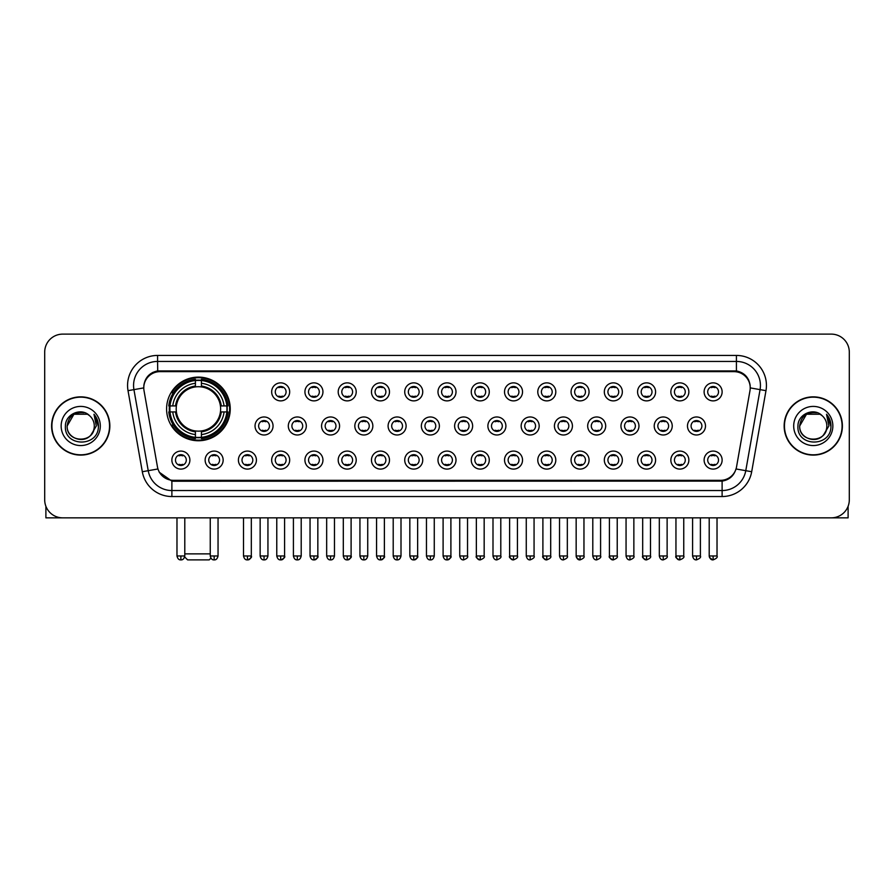 <?xml version="1.0" encoding="UTF-8"?>
<svg xmlns="http://www.w3.org/2000/svg" width="894" height="894" viewBox="0 0 894 894"><rect width="100%" height="100%" fill="white"/><g stroke="black" fill="none" stroke-linecap="round" stroke-linejoin="round"><path stroke-width="1.34" d="M166.586 408.927A31.826 31.826 0 0 0 198.412 440.753A31.826 31.826 0 0 0 230.239 408.927A31.826 31.826 0 0 0 198.412 377.112A31.826 31.826 0 0 0 166.586 408.927M223.154 460.086A9.007 9.007 0 0 1 214.147 469.093A9.007 9.007 0 0 1 205.139 460.086A9.007 9.007 0 0 1 214.147 451.079A9.007 9.007 0 0 1 223.154 460.086M208.738 460.086A5.409 5.409 0 0 0 214.147 465.495A5.409 5.409 0 0 0 219.555 460.086A5.409 5.409 0 0 0 214.147 454.688A5.409 5.409 0 0 0 208.738 460.086M256.422 460.086A9.007 9.007 0 0 1 247.415 469.093A9.007 9.007 0 0 1 238.407 460.086A9.007 9.007 0 0 1 247.415 451.079A9.007 9.007 0 0 1 256.422 460.086M242.006 460.086A5.409 5.409 0 0 0 247.415 465.495A5.409 5.409 0 0 0 252.812 460.086A5.409 5.409 0 0 0 247.415 454.688A5.409 5.409 0 0 0 242.006 460.086M289.678 460.086A9.007 9.007 0 0 1 280.671 469.093A9.007 9.007 0 0 1 271.664 460.086A9.007 9.007 0 0 1 280.671 451.079A9.007 9.007 0 0 1 289.678 460.086M275.274 460.086A5.409 5.409 0 0 0 280.671 465.495A5.409 5.409 0 0 0 286.08 460.086A5.409 5.409 0 0 0 280.671 454.688A5.409 5.409 0 0 0 275.274 460.086M322.946 460.086A9.007 9.007 0 0 1 313.939 469.093A9.007 9.007 0 0 1 304.932 460.086A9.007 9.007 0 0 1 313.939 451.079A9.007 9.007 0 0 1 322.946 460.086M308.542 460.086A5.409 5.409 0 0 0 313.939 465.495A5.409 5.409 0 0 0 319.348 460.086A5.409 5.409 0 0 0 313.939 454.688A5.409 5.409 0 0 0 308.542 460.086M356.214 460.086A9.007 9.007 0 0 1 347.207 469.093A9.007 9.007 0 0 1 338.2 460.086A9.007 9.007 0 0 1 347.207 451.079A9.007 9.007 0 0 1 356.214 460.086M341.799 460.086A5.409 5.409 0 0 0 347.207 465.495A5.409 5.409 0 0 0 352.605 460.086A5.409 5.409 0 0 0 347.207 454.688A5.409 5.409 0 0 0 341.799 460.086M389.482 460.086A9.007 9.007 0 0 1 380.475 469.093A9.007 9.007 0 0 1 371.468 460.086A9.007 9.007 0 0 1 380.475 451.079A9.007 9.007 0 0 1 389.482 460.086M375.067 460.086A5.409 5.409 0 0 0 380.475 465.495A5.409 5.409 0 0 0 385.873 460.086A5.409 5.409 0 0 0 380.475 454.688A5.409 5.409 0 0 0 375.067 460.086M422.739 460.086A9.007 9.007 0 0 1 413.732 469.093A9.007 9.007 0 0 1 404.725 460.086A9.007 9.007 0 0 1 413.732 451.079A9.007 9.007 0 0 1 422.739 460.086M408.334 460.086A5.409 5.409 0 0 0 413.732 465.495A5.409 5.409 0 0 0 419.141 460.086A5.409 5.409 0 0 0 413.732 454.688A5.409 5.409 0 0 0 408.334 460.086M456.007 460.086A9.007 9.007 0 0 1 447 469.093A9.007 9.007 0 0 1 437.993 460.086A9.007 9.007 0 0 1 447 451.079A9.007 9.007 0 0 1 456.007 460.086M441.591 460.086A5.409 5.409 0 0 0 447 465.495A5.409 5.409 0 0 0 452.409 460.086A5.409 5.409 0 0 0 447 454.688A5.409 5.409 0 0 0 441.591 460.086M489.275 460.086A9.007 9.007 0 0 1 480.268 469.093A9.007 9.007 0 0 1 471.261 460.086A9.007 9.007 0 0 1 480.268 451.079A9.007 9.007 0 0 1 489.275 460.086M474.859 460.086A5.409 5.409 0 0 0 480.268 465.495A5.409 5.409 0 0 0 485.666 460.086A5.409 5.409 0 0 0 480.268 454.688A5.409 5.409 0 0 0 474.859 460.086M522.532 460.086A9.007 9.007 0 0 1 513.525 469.093A9.007 9.007 0 0 1 504.518 460.086A9.007 9.007 0 0 1 513.525 451.079A9.007 9.007 0 0 1 522.532 460.086M508.127 460.086A5.409 5.409 0 0 0 513.525 465.495A5.409 5.409 0 0 0 518.933 460.086A5.409 5.409 0 0 0 513.525 454.688A5.409 5.409 0 0 0 508.127 460.086M555.8 460.086A9.007 9.007 0 0 1 546.793 469.093A9.007 9.007 0 0 1 537.786 460.086A9.007 9.007 0 0 1 546.793 451.079A9.007 9.007 0 0 1 555.8 460.086M541.395 460.086A5.409 5.409 0 0 0 546.793 465.495A5.409 5.409 0 0 0 552.201 460.086A5.409 5.409 0 0 0 546.793 454.688A5.409 5.409 0 0 0 541.395 460.086M589.068 460.086A9.007 9.007 0 0 1 580.061 469.093A9.007 9.007 0 0 1 571.054 460.086A9.007 9.007 0 0 1 580.061 451.079A9.007 9.007 0 0 1 589.068 460.086M574.652 460.086A5.409 5.409 0 0 0 580.061 465.495A5.409 5.409 0 0 0 585.458 460.086A5.409 5.409 0 0 0 580.061 454.688A5.409 5.409 0 0 0 574.652 460.086M622.336 460.086A9.007 9.007 0 0 1 613.329 469.093A9.007 9.007 0 0 1 604.322 460.086A9.007 9.007 0 0 1 613.329 451.079A9.007 9.007 0 0 1 622.336 460.086M607.92 460.086A5.409 5.409 0 0 0 613.329 465.495A5.409 5.409 0 0 0 618.726 460.086A5.409 5.409 0 0 0 613.329 454.688A5.409 5.409 0 0 0 607.92 460.086M655.593 460.086A9.007 9.007 0 0 1 646.586 469.093A9.007 9.007 0 0 1 637.578 460.086A9.007 9.007 0 0 1 646.586 451.079A9.007 9.007 0 0 1 655.593 460.086M641.188 460.086A5.409 5.409 0 0 0 646.586 465.495A5.409 5.409 0 0 0 651.994 460.086A5.409 5.409 0 0 0 646.586 454.688A5.409 5.409 0 0 0 641.188 460.086M688.861 460.086A9.007 9.007 0 0 1 679.853 469.093A9.007 9.007 0 0 1 670.846 460.086A9.007 9.007 0 0 1 679.853 451.079A9.007 9.007 0 0 1 688.861 460.086M674.445 460.086A5.409 5.409 0 0 0 679.853 465.495A5.409 5.409 0 0 0 685.262 460.086A5.409 5.409 0 0 0 679.853 454.688A5.409 5.409 0 0 0 674.445 460.086M722.129 460.086A9.007 9.007 0 0 1 713.121 469.093A9.007 9.007 0 0 1 704.114 460.086A9.007 9.007 0 0 1 713.121 451.079A9.007 9.007 0 0 1 722.129 460.086M707.713 460.086A5.409 5.409 0 0 0 713.121 465.495A5.409 5.409 0 0 0 718.519 460.086A5.409 5.409 0 0 0 713.121 454.688A5.409 5.409 0 0 0 707.713 460.086M189.886 460.086A9.007 9.007 0 0 1 180.879 469.093A9.007 9.007 0 0 1 171.871 460.086A9.007 9.007 0 0 1 180.879 451.079A9.007 9.007 0 0 1 189.886 460.086M175.481 460.086A5.409 5.409 0 0 0 180.879 465.495A5.409 5.409 0 0 0 186.287 460.086A5.409 5.409 0 0 0 180.879 454.688A5.409 5.409 0 0 0 175.481 460.086M273.05 425.98A9.007 9.007 0 0 1 264.043 434.987A9.007 9.007 0 0 1 255.036 425.98A9.007 9.007 0 0 1 264.043 416.973A9.007 9.007 0 0 1 273.05 425.98M258.634 425.98A5.409 5.409 0 0 0 264.043 431.389A5.409 5.409 0 0 0 269.452 425.98A5.409 5.409 0 0 0 264.043 420.582A5.409 5.409 0 0 0 258.634 425.98M306.318 425.98A9.007 9.007 0 0 1 297.311 434.987A9.007 9.007 0 0 1 288.304 425.98A9.007 9.007 0 0 1 297.311 416.973A9.007 9.007 0 0 1 306.318 425.98M291.902 425.98A5.409 5.409 0 0 0 297.311 431.389A5.409 5.409 0 0 0 302.708 425.98A5.409 5.409 0 0 0 297.311 420.582A5.409 5.409 0 0 0 291.902 425.98M339.575 425.98A9.007 9.007 0 0 1 330.568 434.987A9.007 9.007 0 0 1 321.572 425.98A9.007 9.007 0 0 1 330.568 416.973A9.007 9.007 0 0 1 339.575 425.98M325.17 425.98A5.409 5.409 0 0 0 330.568 431.389A5.409 5.409 0 0 0 335.976 425.98A5.409 5.409 0 0 0 330.568 420.582A5.409 5.409 0 0 0 325.17 425.98M372.843 425.98A9.007 9.007 0 0 1 363.836 434.987A9.007 9.007 0 0 1 354.829 425.98A9.007 9.007 0 0 1 363.836 416.973A9.007 9.007 0 0 1 372.843 425.98M358.438 425.98A5.409 5.409 0 0 0 363.836 431.389A5.409 5.409 0 0 0 369.244 425.98A5.409 5.409 0 0 0 363.836 420.582A5.409 5.409 0 0 0 358.438 425.98M406.111 425.98A9.007 9.007 0 0 1 397.104 434.987A9.007 9.007 0 0 1 388.097 425.98A9.007 9.007 0 0 1 397.104 416.973A9.007 9.007 0 0 1 406.111 425.98M391.695 425.98A5.409 5.409 0 0 0 397.104 431.389A5.409 5.409 0 0 0 402.512 425.98A5.409 5.409 0 0 0 397.104 420.582A5.409 5.409 0 0 0 391.695 425.98M439.379 425.98A9.007 9.007 0 0 1 430.372 434.987A9.007 9.007 0 0 1 421.365 425.98A9.007 9.007 0 0 1 430.372 416.973A9.007 9.007 0 0 1 439.379 425.98M424.963 425.98A5.409 5.409 0 0 0 430.372 431.389A5.409 5.409 0 0 0 435.769 425.98A5.409 5.409 0 0 0 430.372 420.582A5.409 5.409 0 0 0 424.963 425.98M472.635 425.98A9.007 9.007 0 0 1 463.628 434.987A9.007 9.007 0 0 1 454.621 425.98A9.007 9.007 0 0 1 463.628 416.973A9.007 9.007 0 0 1 472.635 425.98M458.231 425.98A5.409 5.409 0 0 0 463.628 431.389A5.409 5.409 0 0 0 469.037 425.98A5.409 5.409 0 0 0 463.628 420.582A5.409 5.409 0 0 0 458.231 425.98M505.903 425.98A9.007 9.007 0 0 1 496.896 434.987A9.007 9.007 0 0 1 487.889 425.98A9.007 9.007 0 0 1 496.896 416.973A9.007 9.007 0 0 1 505.903 425.98M491.488 425.98A5.409 5.409 0 0 0 496.896 431.389A5.409 5.409 0 0 0 502.305 425.98A5.409 5.409 0 0 0 496.896 420.582A5.409 5.409 0 0 0 491.488 425.98M539.171 425.98A9.007 9.007 0 0 1 530.164 434.987A9.007 9.007 0 0 1 521.157 425.98A9.007 9.007 0 0 1 530.164 416.973A9.007 9.007 0 0 1 539.171 425.98M524.756 425.98A5.409 5.409 0 0 0 530.164 431.389A5.409 5.409 0 0 0 535.562 425.98A5.409 5.409 0 0 0 530.164 420.582A5.409 5.409 0 0 0 524.756 425.98M572.428 425.98A9.007 9.007 0 0 1 563.432 434.987A9.007 9.007 0 0 1 554.425 425.98A9.007 9.007 0 0 1 563.432 416.973A9.007 9.007 0 0 1 572.428 425.98M558.024 425.98A5.409 5.409 0 0 0 563.432 431.389A5.409 5.409 0 0 0 568.83 425.98A5.409 5.409 0 0 0 563.432 420.582A5.409 5.409 0 0 0 558.024 425.98M605.696 425.98A9.007 9.007 0 0 1 596.689 434.987A9.007 9.007 0 0 1 587.682 425.98A9.007 9.007 0 0 1 596.689 416.973A9.007 9.007 0 0 1 605.696 425.98M591.292 425.98A5.409 5.409 0 0 0 596.689 431.389A5.409 5.409 0 0 0 602.098 425.98A5.409 5.409 0 0 0 596.689 420.582A5.409 5.409 0 0 0 591.292 425.98M638.964 425.98A9.007 9.007 0 0 1 629.957 434.987A9.007 9.007 0 0 1 620.95 425.98A9.007 9.007 0 0 1 629.957 416.973A9.007 9.007 0 0 1 638.964 425.98M624.548 425.98A5.409 5.409 0 0 0 629.957 431.389A5.409 5.409 0 0 0 635.366 425.98A5.409 5.409 0 0 0 629.957 420.582A5.409 5.409 0 0 0 624.548 425.98M672.232 425.98A9.007 9.007 0 0 1 663.225 434.987A9.007 9.007 0 0 1 654.218 425.98A9.007 9.007 0 0 1 663.225 416.973A9.007 9.007 0 0 1 672.232 425.98M657.816 425.98A5.409 5.409 0 0 0 663.225 431.389A5.409 5.409 0 0 0 668.623 425.98A5.409 5.409 0 0 0 663.225 420.582A5.409 5.409 0 0 0 657.816 425.98M705.489 425.98A9.007 9.007 0 0 1 696.482 434.987A9.007 9.007 0 0 1 687.475 425.98A9.007 9.007 0 0 1 696.482 416.973A9.007 9.007 0 0 1 705.489 425.98M691.084 425.98A5.409 5.409 0 0 0 696.482 431.389A5.409 5.409 0 0 0 701.891 425.98A5.409 5.409 0 0 0 696.482 420.582A5.409 5.409 0 0 0 691.084 425.98M289.678 391.874A9.007 9.007 0 0 1 280.671 400.881A9.007 9.007 0 0 1 271.664 391.874A9.007 9.007 0 0 1 280.671 382.867A9.007 9.007 0 0 1 289.678 391.874M275.274 391.874A5.409 5.409 0 0 0 280.671 397.282A5.409 5.409 0 0 0 286.08 391.874A5.409 5.409 0 0 0 280.671 386.476A5.409 5.409 0 0 0 275.274 391.874M322.946 391.874A9.007 9.007 0 0 1 313.939 400.881A9.007 9.007 0 0 1 304.932 391.874A9.007 9.007 0 0 1 313.939 382.867A9.007 9.007 0 0 1 322.946 391.874M308.542 391.874A5.409 5.409 0 0 0 313.939 397.282A5.409 5.409 0 0 0 319.348 391.874A5.409 5.409 0 0 0 313.939 386.476A5.409 5.409 0 0 0 308.542 391.874M356.214 391.874A9.007 9.007 0 0 1 347.207 400.881A9.007 9.007 0 0 1 338.2 391.874A9.007 9.007 0 0 1 347.207 382.867A9.007 9.007 0 0 1 356.214 391.874M341.799 391.874A5.409 5.409 0 0 0 347.207 397.282A5.409 5.409 0 0 0 352.605 391.874A5.409 5.409 0 0 0 347.207 386.476A5.409 5.409 0 0 0 341.799 391.874M389.482 391.874A9.007 9.007 0 0 1 380.475 400.881A9.007 9.007 0 0 1 371.468 391.874A9.007 9.007 0 0 1 380.475 382.867A9.007 9.007 0 0 1 389.482 391.874M375.067 391.874A5.409 5.409 0 0 0 380.475 397.282A5.409 5.409 0 0 0 385.873 391.874A5.409 5.409 0 0 0 380.475 386.476A5.409 5.409 0 0 0 375.067 391.874M422.739 391.874A9.007 9.007 0 0 1 413.732 400.881A9.007 9.007 0 0 1 404.725 391.874A9.007 9.007 0 0 1 413.732 382.867A9.007 9.007 0 0 1 422.739 391.874M408.334 391.874A5.409 5.409 0 0 0 413.732 397.282A5.409 5.409 0 0 0 419.141 391.874A5.409 5.409 0 0 0 413.732 386.476A5.409 5.409 0 0 0 408.334 391.874M456.007 391.874A9.007 9.007 0 0 1 447 400.881A9.007 9.007 0 0 1 437.993 391.874A9.007 9.007 0 0 1 447 382.867A9.007 9.007 0 0 1 456.007 391.874M441.591 391.874A5.409 5.409 0 0 0 447 397.282A5.409 5.409 0 0 0 452.409 391.874A5.409 5.409 0 0 0 447 386.476A5.409 5.409 0 0 0 441.591 391.874M489.275 391.874A9.007 9.007 0 0 1 480.268 400.881A9.007 9.007 0 0 1 471.261 391.874A9.007 9.007 0 0 1 480.268 382.867A9.007 9.007 0 0 1 489.275 391.874M474.859 391.874A5.409 5.409 0 0 0 480.268 397.282A5.409 5.409 0 0 0 485.666 391.874A5.409 5.409 0 0 0 480.268 386.476A5.409 5.409 0 0 0 474.859 391.874M522.532 391.874A9.007 9.007 0 0 1 513.525 400.881A9.007 9.007 0 0 1 504.518 391.874A9.007 9.007 0 0 1 513.525 382.867A9.007 9.007 0 0 1 522.532 391.874M508.127 391.874A5.409 5.409 0 0 0 513.525 397.282A5.409 5.409 0 0 0 518.933 391.874A5.409 5.409 0 0 0 513.525 386.476A5.409 5.409 0 0 0 508.127 391.874M555.8 391.874A9.007 9.007 0 0 1 546.793 400.881A9.007 9.007 0 0 1 537.786 391.874A9.007 9.007 0 0 1 546.793 382.867A9.007 9.007 0 0 1 555.8 391.874M541.395 391.874A5.409 5.409 0 0 0 546.793 397.282A5.409 5.409 0 0 0 552.201 391.874A5.409 5.409 0 0 0 546.793 386.476A5.409 5.409 0 0 0 541.395 391.874M589.068 391.874A9.007 9.007 0 0 1 580.061 400.881A9.007 9.007 0 0 1 571.054 391.874A9.007 9.007 0 0 1 580.061 382.867A9.007 9.007 0 0 1 589.068 391.874M574.652 391.874A5.409 5.409 0 0 0 580.061 397.282A5.409 5.409 0 0 0 585.458 391.874A5.409 5.409 0 0 0 580.061 386.476A5.409 5.409 0 0 0 574.652 391.874M622.336 391.874A9.007 9.007 0 0 1 613.329 400.881A9.007 9.007 0 0 1 604.322 391.874A9.007 9.007 0 0 1 613.329 382.867A9.007 9.007 0 0 1 622.336 391.874M607.92 391.874A5.409 5.409 0 0 0 613.329 397.282A5.409 5.409 0 0 0 618.726 391.874A5.409 5.409 0 0 0 613.329 386.476A5.409 5.409 0 0 0 607.92 391.874M655.593 391.874A9.007 9.007 0 0 1 646.586 400.881A9.007 9.007 0 0 1 637.578 391.874A9.007 9.007 0 0 1 646.586 382.867A9.007 9.007 0 0 1 655.593 391.874M641.188 391.874A5.409 5.409 0 0 0 646.586 397.282A5.409 5.409 0 0 0 651.994 391.874A5.409 5.409 0 0 0 646.586 386.476A5.409 5.409 0 0 0 641.188 391.874M688.861 391.874A9.007 9.007 0 0 1 679.853 400.881A9.007 9.007 0 0 1 670.846 391.874A9.007 9.007 0 0 1 679.853 382.867A9.007 9.007 0 0 1 688.861 391.874M674.445 391.874A5.409 5.409 0 0 0 679.853 397.282A5.409 5.409 0 0 0 685.262 391.874A5.409 5.409 0 0 0 679.853 386.476A5.409 5.409 0 0 0 674.445 391.874M722.129 391.874A9.007 9.007 0 0 1 713.121 400.881A9.007 9.007 0 0 1 704.114 391.874A9.007 9.007 0 0 1 713.121 382.867A9.007 9.007 0 0 1 722.129 391.874M707.713 391.874A5.409 5.409 0 0 0 713.121 397.282A5.409 5.409 0 0 0 718.519 391.874A5.409 5.409 0 0 0 713.121 386.476A5.409 5.409 0 0 0 707.713 391.874M144.023 390.667A16.215 16.215 0 0 1 159.981 371.647L734.019 371.647A16.215 16.215 0 0 1 749.977 390.667L736.533 466.925A16.215 16.215 0 0 1 720.564 480.324L173.436 480.324A16.215 16.215 0 0 1 157.467 466.925L144.023 390.667M169.447 411.933A29.122 29.122 0 0 1 169.447 405.932M51.606 425.98A29.122 29.122 0 0 0 80.728 455.102A29.122 29.122 0 0 0 109.85 425.98A29.122 29.122 0 0 0 80.728 396.858A29.122 29.122 0 0 0 51.606 425.98M784.15 425.98A29.122 29.122 0 0 0 813.272 455.102A29.122 29.122 0 0 0 842.394 425.98A29.122 29.122 0 0 0 813.272 396.858A29.122 29.122 0 0 0 784.15 425.98M143.845 385.459L143.8 387.884L143.845 385.459C145.096 377.469 149.678 372.63 157.579 370.921L736.421 370.921C744.311 372.619 748.893 377.458 750.155 385.459L750.2 387.884M157.579 355.432L736.421 355.432A30.027 30.027 0 0 1 765.979 390.667L751.686 471.73A30.027 30.027 0 0 1 722.117 496.539L171.883 496.539A30.027 30.027 0 0 1 142.314 471.73L128.021 390.667A30.027 30.027 0 0 1 157.579 355.432L157.579 361.433L736.421 361.433A24.015 24.015 0 0 1 760.068 389.628L745.775 470.68A24.015 24.015 0 0 1 722.117 490.538L171.883 490.538A24.015 24.015 0 0 1 148.225 470.68L133.932 389.628A24.015 24.015 0 0 1 157.579 361.433L157.713 370.898M148.169 375.849L152.483 372.586M152.628 372.507L156.819 371.055M722.117 496.539L722.117 481.117C729.258 479.933 733.873 475.876 735.974 468.959C733.885 475.876 729.269 479.922 722.117 481.117L173.749 481.229L171.883 481.117L159.233 472.222M748.602 379.894L750.155 385.459M849.3 352.124A18.014 18.014 0 0 0 831.286 334.121L62.714 334.121A18.014 18.014 0 0 0 44.7 352.124L44.7 499.835A18.014 18.014 0 0 0 62.714 517.849L831.286 517.849A18.014 18.014 0 0 0 849.3 499.835L849.3 352.124L849.3 499.835M736.041 468.97L745.775 470.68L760.068 389.628L765.979 390.667M44.7 352.124L44.7 499.835M831.286 334.121L62.714 334.121M62.714 517.849L831.286 517.849M109.549 425.98A28.82 28.82 0 0 0 80.728 397.159A28.82 28.82 0 0 0 51.908 425.98A28.82 28.82 0 0 0 80.728 454.811A28.82 28.82 0 0 0 109.549 425.98M89.612 415.732A13.566 13.566 0 0 1 94.295 425.98C95.133 443.491 66.324 443.491 67.162 425.98L73.945 414.235L87.511 414.235L89.612 415.732C81.287 407.005 65.251 414.19 65.407 425.98C63.876 446.933 97.848 447.481 98.396 426.997L98.429 425.98C98.374 421.532 96.898 417.621 93.982 414.257L96.317 425.98L91.121 434.707A13.566 13.566 0 0 0 94.295 425.98C95.133 443.491 66.324 443.491 67.162 425.98C68.48 416.235 74.068 411.832 83.935 412.793M91.121 434.707C83.924 444.441 66.447 438.216 67.162 425.98M61.15 425.98A19.579 19.579 0 0 0 80.728 445.558A19.579 19.579 0 0 0 100.307 425.98A19.579 19.579 0 0 0 80.728 406.412A19.579 19.579 0 0 0 61.15 425.98M94.116 414.403L98.418 426.494M45.896 506.306L45.896 517.849L115.549 517.849M842.092 425.98A28.82 28.82 0 0 0 813.272 397.159A28.82 28.82 0 0 0 784.451 425.98A28.82 28.82 0 0 0 813.272 454.811A28.82 28.82 0 0 0 842.092 425.98M822.167 415.732A13.566 13.566 0 0 1 826.838 425.98C827.676 443.491 798.867 443.491 799.705 425.98L806.489 414.235L820.055 414.235L822.167 415.732C813.831 407.005 797.806 414.19 797.951 425.98C796.431 446.933 830.392 447.481 830.939 426.997L830.973 425.98C830.917 421.532 829.442 417.621 826.525 414.257L828.872 425.98L823.676 434.707A13.566 13.566 0 0 0 826.838 425.98C827.676 443.491 798.867 443.491 799.705 425.98C801.024 416.235 806.611 411.832 816.479 412.793M823.676 434.707C816.468 444.441 799.001 438.216 799.705 425.98M793.693 425.98A19.579 19.579 0 0 0 813.272 445.558A19.579 19.579 0 0 0 832.85 425.98A19.579 19.579 0 0 0 813.272 406.412A19.579 19.579 0 0 0 793.693 425.98M826.659 414.403L830.962 426.494M210.928 558.18L209.218 559.879L187.606 559.879L184.667 556.94M184.79 553.878L210.246 553.878M201.418 437.356L201.418 438.563A29.781 29.781 0 0 0 228.048 411.933L226.841 411.933A28.586 28.586 0 0 1 201.418 437.356L201.418 434.573A25.814 25.814 0 0 0 224.059 411.933L220.427 411.933A22.216 22.216 0 0 0 201.418 386.923L201.418 380.509A28.586 28.586 0 0 1 226.841 405.932L228.048 405.932A29.781 29.781 0 0 0 201.418 379.302L201.418 380.509M169.994 411.933L168.787 411.933A29.781 29.781 0 0 0 195.417 438.563L195.417 437.356A28.586 28.586 0 0 1 169.994 411.933L172.765 411.933A25.814 25.814 0 0 0 195.417 434.573L195.417 430.942A22.216 22.216 0 0 0 220.427 411.933L221.31 411.933A23.099 23.099 0 0 1 201.418 431.836L201.418 434.573M195.417 380.509L195.417 379.302A29.781 29.781 0 0 0 168.787 405.932L169.994 405.932A28.586 28.586 0 0 1 195.417 380.509L195.417 383.291A25.814 25.814 0 0 0 172.765 405.932L176.397 405.932A22.216 22.216 0 0 0 195.417 430.942L195.417 431.836A23.099 23.099 0 0 1 175.515 411.933L172.765 411.933M170.05 411.933A28.519 28.519 0 0 1 170.05 405.932M201.418 380.565A28.519 28.519 0 0 0 195.417 380.565M226.774 405.932A28.519 28.519 0 0 1 226.774 411.933M226.841 405.932L224.059 405.932A25.814 25.814 0 0 0 201.418 383.291M224.059 411.933L226.841 411.933M195.417 434.573L195.417 437.356M220.427 405.932L224.059 405.932M220.427 411.933A22.216 22.216 0 0 1 201.418 430.942L201.418 431.836M195.417 430.942A22.216 22.216 0 0 1 176.397 411.933L175.515 411.933M201.418 437.289A28.519 28.519 0 0 1 195.417 437.289M172.765 405.932L169.994 405.932M195.417 386.878L195.417 383.291M201.418 386.923A22.216 22.216 0 0 0 176.397 405.932L175.515 405.932A23.099 23.099 0 0 1 195.417 386.029M201.418 386.878L201.418 386.029A23.099 23.099 0 0 1 221.31 405.932M173.436 392.723L171.726 392.723A31.223 31.223 0 0 1 229.635 408.927A31.223 31.223 0 0 1 171.726 425.142L173.436 425.142M278.872 396.97L278.872 396.12A4.604 4.604 0 0 0 282.482 396.12L282.482 396.97M282.482 386.789L282.482 387.638A4.604 4.604 0 0 0 278.872 387.638L278.872 386.789M312.14 396.97L312.14 396.12A4.604 4.604 0 0 0 315.738 396.12L315.738 396.97M315.738 386.789L315.738 387.638A4.604 4.604 0 0 0 312.14 387.638L312.14 386.789M345.408 396.97L345.408 396.12A4.604 4.604 0 0 0 349.006 396.12L349.006 396.97M349.006 386.789L349.006 387.638A4.604 4.604 0 0 0 345.408 387.638L345.408 386.789M378.665 396.97L378.665 396.12A4.604 4.604 0 0 0 382.274 396.12L382.274 396.97M382.274 386.789L382.274 387.638A4.604 4.604 0 0 0 378.665 387.638L378.665 386.789M411.933 396.97L411.933 396.12A4.604 4.604 0 0 0 415.531 396.12L415.531 396.97M415.531 386.789L415.531 387.638A4.604 4.604 0 0 0 411.933 387.638L411.933 386.789M445.201 396.97L445.201 396.12A4.604 4.604 0 0 0 448.799 396.12L448.799 396.97M448.799 386.789L448.799 387.638A4.604 4.604 0 0 0 445.201 387.638L445.201 386.789M478.469 396.97L478.469 396.12A4.604 4.604 0 0 0 482.067 396.12L482.067 396.97M482.067 386.789L482.067 387.638A4.604 4.604 0 0 0 478.469 387.638L478.469 386.789M511.726 396.97L511.726 396.12A4.604 4.604 0 0 0 515.335 396.12L515.335 396.97M515.335 386.789L515.335 387.638A4.604 4.604 0 0 0 511.726 387.638L511.726 386.789M544.994 396.97L544.994 396.12A4.604 4.604 0 0 0 548.592 396.12L548.592 396.97M548.592 386.789L548.592 387.638A4.604 4.604 0 0 0 544.994 387.638L544.994 386.789M578.262 396.97L578.262 396.12A4.604 4.604 0 0 0 581.86 396.12L581.86 396.97M581.86 386.789L581.86 387.638A4.604 4.604 0 0 0 578.262 387.638L578.262 386.789M611.518 396.97L611.518 396.12A4.604 4.604 0 0 0 615.128 396.12L615.128 396.97M615.128 386.789L615.128 387.638A4.604 4.604 0 0 0 611.518 387.638L611.518 386.789M644.786 396.97L644.786 396.12A4.604 4.604 0 0 0 648.385 396.12L648.385 396.97M648.385 386.789L648.385 387.638A4.604 4.604 0 0 0 644.786 387.638L644.786 386.789M678.054 396.97L678.054 396.12A4.604 4.604 0 0 0 681.653 396.12L681.653 396.97M681.653 386.789L681.653 387.638A4.604 4.604 0 0 0 678.054 387.638L678.054 386.789M711.322 396.97L711.322 396.12A4.604 4.604 0 0 0 714.921 396.12L714.921 396.97M714.921 386.789L714.921 387.638A4.604 4.604 0 0 0 711.322 387.638L711.322 386.789M262.244 431.076L262.244 430.226A4.604 4.604 0 0 0 265.842 430.226L265.842 431.076M265.842 420.884L265.842 421.744A4.604 4.604 0 0 0 262.244 421.744L262.244 420.884M295.512 431.076L295.512 430.226A4.604 4.604 0 0 0 299.11 430.226L299.11 431.076M299.11 420.884L299.11 421.744A4.604 4.604 0 0 0 295.512 421.744L295.512 420.884M328.768 431.076L328.768 430.226A4.604 4.604 0 0 0 332.378 430.226L332.378 431.076M332.378 420.884L332.378 421.744A4.604 4.604 0 0 0 328.768 421.744L328.768 420.884M362.036 431.076L362.036 430.226A4.604 4.604 0 0 0 365.635 430.226L365.635 431.076M365.635 420.884L365.635 421.744A4.604 4.604 0 0 0 362.036 421.744L362.036 420.884M395.304 431.076L395.304 430.226A4.604 4.604 0 0 0 398.903 430.226L398.903 431.076M398.903 420.884L398.903 421.744A4.604 4.604 0 0 0 395.304 421.744L395.304 420.884M428.561 431.076L428.561 430.226A4.604 4.604 0 0 0 432.171 430.226L432.171 431.076M432.171 420.884L432.171 421.744A4.604 4.604 0 0 0 428.561 421.744L428.561 420.884M461.829 431.076L461.829 430.226A4.604 4.604 0 0 0 465.439 430.226L465.439 431.076M465.439 420.884L465.439 421.744A4.604 4.604 0 0 0 461.829 421.744L461.829 420.884M495.097 431.076L495.097 430.226A4.604 4.604 0 0 0 498.696 430.226L498.696 431.076M498.696 420.884L498.696 421.744A4.604 4.604 0 0 0 495.097 421.744L495.097 420.884M528.365 431.076L528.365 430.226A4.604 4.604 0 0 0 531.964 430.226L531.964 431.076M531.964 420.884L531.964 421.744A4.604 4.604 0 0 0 528.365 421.744L528.365 420.884M561.622 431.076L561.622 430.226A4.604 4.604 0 0 0 565.231 430.226L565.231 431.076M565.231 420.884L565.231 421.744A4.604 4.604 0 0 0 561.622 421.744L561.622 420.884M594.89 431.076L594.89 430.226A4.604 4.604 0 0 0 598.488 430.226L598.488 431.076M598.488 420.884L598.488 421.744A4.604 4.604 0 0 0 594.89 421.744L594.89 420.884M628.158 431.076L628.158 430.226A4.604 4.604 0 0 0 631.756 430.226L631.756 431.076M631.756 420.884L631.756 421.744A4.604 4.604 0 0 0 628.158 421.744L628.158 420.884M661.415 431.076L661.415 430.226A4.604 4.604 0 0 0 665.024 430.226L665.024 431.076M665.024 420.884L665.024 421.744A4.604 4.604 0 0 0 661.415 421.744L661.415 420.884M694.683 431.076L694.683 430.226A4.604 4.604 0 0 0 698.292 430.226L698.292 431.076M698.292 420.884L698.292 421.744A4.604 4.604 0 0 0 694.683 421.744L694.683 420.884M179.079 465.182L179.079 464.332A4.604 4.604 0 0 0 182.678 464.332L182.678 465.182M182.678 454.99L182.678 455.851A4.604 4.604 0 0 0 179.079 455.851L179.079 454.99M848.104 506.306L848.104 517.849L778.451 517.849M212.347 465.182L212.347 464.332A4.604 4.604 0 0 0 215.946 464.332L215.946 465.182M215.946 454.99L215.946 455.851A4.604 4.604 0 0 0 212.347 455.851L212.347 454.99M245.615 465.182L245.615 464.332A4.604 4.604 0 0 0 249.214 464.332L249.214 465.182M249.214 454.99L249.214 455.851A4.604 4.604 0 0 0 245.615 455.851L245.615 454.99M278.872 465.182L278.872 464.332A4.604 4.604 0 0 0 282.482 464.332L282.482 465.182M282.482 454.99L282.482 455.851A4.604 4.604 0 0 0 278.872 455.851L278.872 454.99M312.14 465.182L312.14 464.332A4.604 4.604 0 0 0 315.738 464.332L315.738 465.182M315.738 454.99L315.738 455.851A4.604 4.604 0 0 0 312.14 455.851L312.14 454.99M345.408 465.182L345.408 464.332A4.604 4.604 0 0 0 349.006 464.332L349.006 465.182M349.006 454.99L349.006 455.851A4.604 4.604 0 0 0 345.408 455.851L345.408 454.99M378.665 465.182L378.665 464.332A4.604 4.604 0 0 0 382.274 464.332L382.274 465.182M382.274 454.99L382.274 455.851A4.604 4.604 0 0 0 378.665 455.851L378.665 454.99M411.933 465.182L411.933 464.332A4.604 4.604 0 0 0 415.531 464.332L415.531 465.182M415.531 454.99L415.531 455.851A4.604 4.604 0 0 0 411.933 455.851L411.933 454.99M445.201 465.182L445.201 464.332A4.604 4.604 0 0 0 448.799 464.332L448.799 465.182M448.799 454.99L448.799 455.851A4.604 4.604 0 0 0 445.201 455.851L445.201 454.99M478.469 465.182L478.469 464.332A4.604 4.604 0 0 0 482.067 464.332L482.067 465.182M482.067 454.99L482.067 455.851A4.604 4.604 0 0 0 478.469 455.851L478.469 454.99M511.726 465.182L511.726 464.332A4.604 4.604 0 0 0 515.335 464.332L515.335 465.182M515.335 454.99L515.335 455.851A4.604 4.604 0 0 0 511.726 455.851L511.726 454.99M544.994 465.182L544.994 464.332A4.604 4.604 0 0 0 548.592 464.332L548.592 465.182M548.592 454.99L548.592 455.851A4.604 4.604 0 0 0 544.994 455.851L544.994 454.99M578.262 465.182L578.262 464.332A4.604 4.604 0 0 0 581.86 464.332L581.86 465.182M581.86 454.99L581.86 455.851A4.604 4.604 0 0 0 578.262 455.851L578.262 454.99M611.518 465.182L611.518 464.332A4.604 4.604 0 0 0 615.128 464.332L615.128 465.182M615.128 454.99L615.128 455.851A4.604 4.604 0 0 0 611.518 455.851L611.518 454.99M644.786 465.182L644.786 464.332A4.604 4.604 0 0 0 648.385 464.332L648.385 465.182M648.385 454.99L648.385 455.851A4.604 4.604 0 0 0 644.786 455.851L644.786 454.99M678.054 465.182L678.054 464.332A4.604 4.604 0 0 0 681.653 464.332L681.653 465.182M681.653 454.99L681.653 455.851A4.604 4.604 0 0 0 678.054 455.851L678.054 454.99M711.322 465.182L711.322 464.332A4.604 4.604 0 0 0 714.921 464.332L714.921 465.182M714.921 454.99L714.921 455.851A4.604 4.604 0 0 0 711.322 455.851L711.322 454.99M736.421 355.432L736.421 370.921M128.021 390.667L133.932 389.628A24.015 24.015 0 0 1 133.564 385.459M133.932 389.628L143.778 387.884M171.883 496.539L171.883 481.117M142.314 471.73L157.959 468.97M750.222 387.884L760.068 389.628M745.775 470.68L751.686 471.73M195.417 437.568A28.787 28.787 0 0 0 201.418 437.568M227.042 411.933A28.787 28.787 0 0 0 227.042 405.932M201.418 380.296A28.787 28.787 0 0 0 195.417 380.296M264.043 555.979L260.143 555.979C260.825 558.761 262.121 560.069 264.043 559.879L264.043 555.979L267.943 555.979L267.943 517.849M297.311 555.979L293.411 555.979C294.081 558.761 295.389 560.069 297.311 559.879L297.311 555.979L301.211 555.979L301.211 517.849M330.568 555.979L326.668 555.979C327.349 558.761 328.657 560.069 330.568 559.879L330.568 555.979L334.479 555.979L334.479 517.849M363.836 555.979L359.936 555.979C360.617 558.761 361.914 560.069 363.836 559.879L363.836 555.979L367.736 555.979L367.736 517.849M397.104 555.979L393.204 555.979C393.885 558.761 395.182 560.069 397.104 559.879L397.104 555.979L401.004 555.979L401.004 517.849M430.372 555.979L426.46 555.979C427.142 558.761 428.449 560.069 430.372 559.879L430.372 555.979L434.272 555.979L434.272 517.849M463.628 555.979L459.728 555.979C460.41 558.761 461.706 560.069 463.628 559.879L463.628 555.979L467.54 555.979L467.54 517.849M496.896 555.979L492.996 555.979C493.678 558.761 494.974 560.069 496.896 559.879L496.896 555.979L500.796 555.979L500.796 517.849M530.164 555.979L526.264 555.979C526.935 558.761 528.242 560.069 530.164 559.879L530.164 555.979L534.064 555.979L534.064 517.849M563.432 555.979L559.521 555.979C560.203 558.761 561.51 560.069 563.432 559.879L563.432 555.979L567.332 555.979L567.332 517.849M596.689 555.979L592.789 555.979C593.471 558.761 594.767 560.069 596.689 559.879L596.689 555.979L600.589 555.979L600.589 517.849M629.957 555.979L626.057 555.979C626.739 558.761 628.035 560.069 629.957 559.879L629.957 555.979L633.857 555.979L633.857 517.849M663.225 555.979L659.314 555.979C659.995 558.761 661.303 560.069 663.225 559.879L663.225 555.979L667.125 555.979L667.125 517.849M696.482 555.979L692.582 555.979C693.263 558.761 694.56 560.069 696.482 559.879L696.482 555.979L700.393 555.979L700.393 517.849M180.879 555.979L176.978 555.979C177.66 558.761 178.956 560.069 180.879 559.879L180.879 555.979L184.79 555.979L184.79 517.849M214.147 555.979L210.246 555.979C210.928 558.761 212.224 560.069 214.147 559.879L214.147 555.979L218.047 555.979L218.047 517.849M247.415 555.979L243.503 555.979C244.185 558.761 245.492 560.069 247.415 559.879L247.415 555.979L251.315 555.979C252.108 557.23 250.801 558.526 247.415 559.879C249.337 560.069 250.633 558.761 251.315 555.979L251.315 517.849M280.671 555.979L276.771 555.979C277.453 558.761 278.76 560.069 280.671 559.879L280.671 555.979L284.583 555.979C285.376 557.23 284.068 558.526 280.671 559.879C282.593 560.069 283.901 558.761 284.583 555.979L284.583 517.849M313.939 555.979L310.039 555.979C310.721 558.761 312.017 560.069 313.939 559.879L313.939 555.979L317.839 555.979C318.633 557.23 317.336 558.526 313.939 559.879C315.861 560.069 317.158 558.761 317.839 555.979L317.839 517.849M347.207 555.979L343.307 555.979C343.989 558.761 345.285 560.069 347.207 559.879L347.207 555.979L351.107 555.979C351.901 557.23 350.604 558.526 347.207 559.879C349.129 560.069 350.426 558.761 351.107 555.979L351.107 517.849M380.475 555.979L376.564 555.979C377.246 558.761 378.553 560.069 380.475 559.879L380.475 555.979L384.375 555.979C385.169 557.23 383.861 558.526 380.475 559.879C382.386 560.069 383.694 558.761 384.375 555.979L384.375 517.849M413.732 555.979L409.832 555.979C410.514 558.761 411.81 560.069 413.732 559.879L413.732 555.979L417.643 555.979C418.426 557.23 417.129 558.526 413.732 559.879C415.654 560.069 416.962 558.761 417.643 555.979L417.643 517.849M447 555.979L443.1 555.979L443.1 517.849L443.1 555.979C443.782 558.761 445.078 560.069 447 559.879L447 555.979L450.9 555.979C451.693 557.23 450.397 558.526 447 559.879C448.922 560.069 450.218 558.761 450.9 555.979L450.9 517.849M480.268 555.979L476.357 555.979C475.574 557.23 476.871 558.526 480.268 559.879L480.268 555.979L484.168 555.979L484.168 517.849M513.525 555.979L509.625 555.979C508.831 557.23 510.139 558.526 513.525 559.879L513.525 555.979L517.436 555.979L517.436 517.849M546.793 555.979L542.893 555.979C542.099 557.23 543.396 558.526 546.793 559.879L546.793 555.979L550.693 555.979L550.693 517.849M576.161 517.849L576.161 555.979C576.842 558.761 578.139 560.069 580.061 559.879L580.061 555.979L576.161 555.979L576.194 556.56M580.061 559.879C583.458 558.526 584.754 557.23 583.961 555.979L583.961 517.849L583.961 555.979L580.061 555.979M613.329 555.979L609.417 555.979C608.624 557.23 609.931 558.526 613.329 559.879L613.329 555.979L617.229 555.979L617.229 517.849M646.586 555.979L642.685 555.979C641.892 557.23 643.199 558.526 646.586 559.879L646.586 555.979L650.497 555.979L650.497 517.849M679.853 555.979L675.953 555.979C675.16 557.23 676.456 558.526 679.853 559.879L679.853 555.979L683.754 555.979L683.754 517.849M709.21 517.849L709.21 555.979C709.892 558.761 711.199 560.069 713.121 559.879L713.121 555.979L709.21 555.979L709.255 556.56M717.022 517.849L717.022 555.979L713.121 555.979M476.357 555.979L476.357 517.849L476.357 555.979C477.038 558.761 478.346 560.069 480.268 559.879C483.654 558.526 484.961 557.23 484.168 555.979M509.625 555.979L509.625 517.849L509.625 555.979C510.306 558.761 511.614 560.069 513.525 559.879C516.922 558.526 518.229 557.23 517.436 555.979M576.429 557.409L579.48 559.845M675.953 555.979L675.953 517.849L675.953 555.979C676.635 558.761 677.931 560.069 679.853 559.879C683.251 558.526 684.547 557.23 683.754 555.979M709.49 557.409L712.54 559.845M260.143 555.979L260.143 517.849M267.943 555.979C267.261 558.761 265.965 560.069 264.043 559.879M293.411 555.979L293.411 517.849M301.211 555.979C300.529 558.761 299.233 560.069 297.311 559.879M326.668 555.979L326.668 517.849M334.479 555.979C333.797 558.761 332.49 560.069 330.568 559.879M359.936 555.979L359.936 517.849M367.736 555.979C367.065 558.761 365.758 560.069 363.836 559.879M393.204 555.979L393.204 517.849M401.004 555.979C400.322 558.761 399.026 560.069 397.104 559.879M426.46 555.979L426.46 517.849M434.272 555.979C433.59 558.761 432.294 560.069 430.372 559.879M459.728 555.979L459.728 517.849M467.54 555.979C468.322 557.23 467.026 558.526 463.628 559.879M492.996 555.979L492.996 517.849M500.796 555.979C501.59 557.23 500.294 558.526 496.896 559.879M526.264 555.979L526.264 517.849M534.064 555.979C534.858 557.23 533.55 558.526 530.164 559.879M559.521 555.979L559.521 517.849M567.332 555.979C568.126 557.23 566.818 558.526 563.432 559.879M592.789 555.979L592.789 517.849M600.589 555.979C601.383 557.23 600.086 558.526 596.689 559.879M626.057 555.979L626.057 517.849M633.857 555.979C634.651 557.23 633.354 558.526 629.957 559.879M659.314 555.979L659.314 517.849M667.125 555.979C667.919 557.23 666.611 558.526 663.225 559.879M692.582 555.979L692.582 517.849M700.393 555.979C701.175 557.23 699.879 558.526 696.482 559.879M176.978 555.979L176.978 517.849M184.79 555.979C184.108 558.761 182.801 560.069 180.879 559.879M210.246 555.979L210.246 517.849M218.047 555.979C217.365 558.761 216.069 560.069 214.147 559.879M243.503 555.979L243.503 517.849M276.771 555.979L276.771 517.849M310.039 555.979L310.039 517.849M343.307 555.979L343.307 517.849M376.564 555.979L376.564 517.849M409.832 555.979L409.832 517.849M542.893 517.849L542.893 555.979C543.574 558.761 544.871 560.069 546.793 559.879C550.19 558.526 551.486 557.23 550.693 555.979M609.417 517.849L609.417 555.979C610.099 558.761 611.407 560.069 613.329 559.879C616.715 558.526 618.022 557.23 617.229 555.979M642.685 517.849L642.685 555.979C643.367 558.761 644.663 560.069 646.586 559.879C649.983 558.526 651.279 557.23 650.497 555.979M717.022 555.979C717.815 557.23 716.507 558.526 713.121 559.879"/></g></svg>
